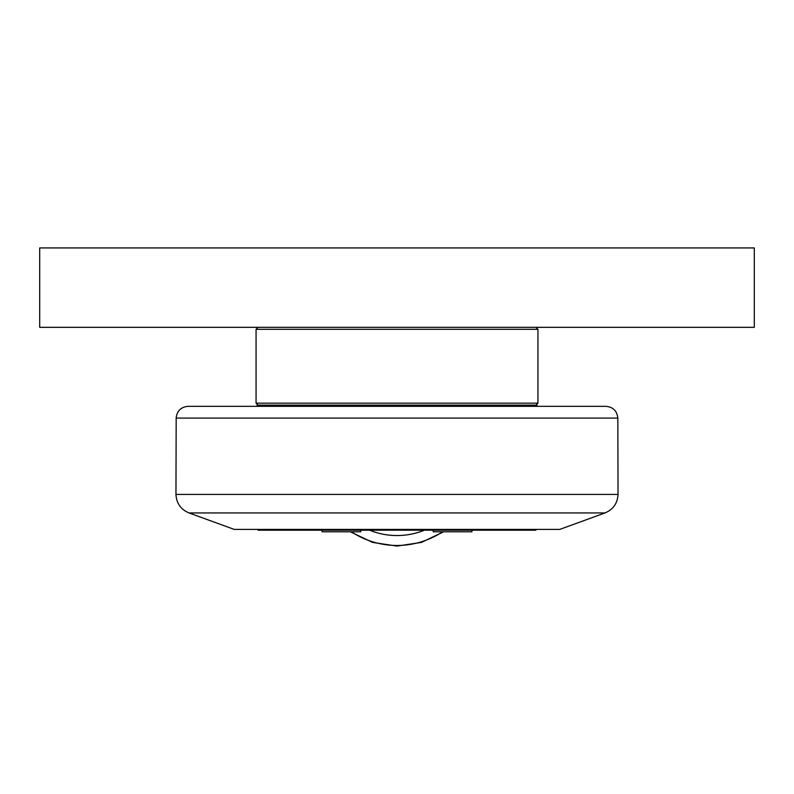 <?xml version="1.0" encoding="UTF-8"?>
<svg xmlns="http://www.w3.org/2000/svg" width="794" height="794" viewBox="0 0 794 794"><rect width="100%" height="100%" fill="white"/><g stroke="black" fill="none" stroke-linecap="round" stroke-linejoin="round"><path stroke-width="1.19" d="M322.066 530.194L322.066 531.781L360.774 531.781L360.774 530.194M433.226 530.194L433.226 531.781L471.934 531.781L471.934 530.194M257.058 406.329L257.058 405.139L536.942 405.139L536.942 406.329L605.911 406.329L188.089 406.329C180.923 407.014 176.953 410.935 176.179 418.091L617.821 418.091L618.04 494.424L175.96 494.424C176.457 503.317 180.814 509.49 189.022 512.944L604.978 512.944C613.186 509.49 617.543 503.317 618.04 494.424M604.978 512.944L559.77 529.399L234.23 529.399L189.022 512.944M535.95 405.139L537.935 403.154L256.065 403.154L258.05 405.139M258.05 327.327L256.065 329.312L537.935 329.312L537.935 403.154M39.7 327.327L754.3 327.327L754.3 247.927L39.7 247.927L39.7 327.327M257.454 529.399L258.248 530.194L535.751 530.194L536.546 529.399M424.413 530.194A72.85 72.85 0 0 1 369.587 530.194M351.405 531.781A82.765 82.765 0 0 0 442.595 531.781M176.179 418.091L175.96 494.424M617.821 418.091C617.047 410.935 613.077 407.014 605.911 406.329M256.065 329.312L256.065 403.154M535.95 327.327L537.935 329.312M443.677 531.781L421.406 542.421L397 546.074L372.594 542.421L350.323 531.781"/></g></svg>

